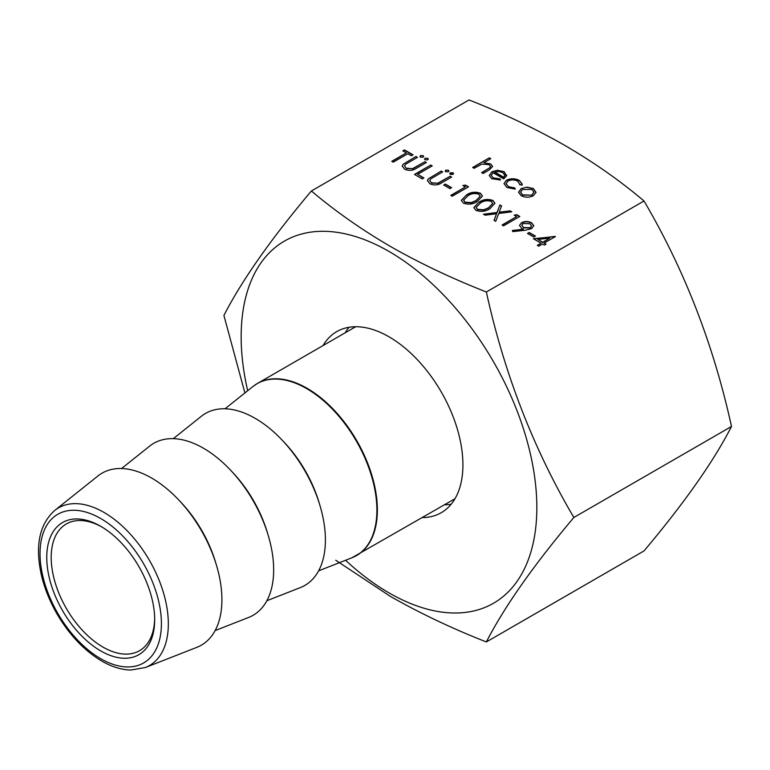 <?xml version="1.0" encoding="UTF-8"?>
<svg xmlns="http://www.w3.org/2000/svg" width="770" height="770" viewBox="0 0 770 770"><rect width="100%" height="100%" fill="white"/><g stroke="black" fill="none" stroke-linecap="round" stroke-linejoin="round"><path stroke-width="1.16" d="M100.716 650.91A76.307 44.063 60 0 1 46.758 557.451A76.307 44.063 60 0 1 100.716 526.295L100.716 526.295A76.307 44.063 60 0 1 154.683 619.754A76.307 44.063 60 0 1 100.716 650.91M101.842 526.95A73.179 42.244 -120 0 0 66.345 523.947A73.179 42.244 -120 0 0 55.132 582.582A73.179 42.244 -120 0 0 102.939 647.069A73.179 42.244 -120 0 0 139.524 650.688A73.179 42.244 -120 0 0 154.664 618.454M266.863 600.725L300.339 587.597A99.311 57.336 -120 0 0 321.167 509.769A99.311 57.336 -120 0 0 255.178 418.341A99.311 57.336 -120 0 0 201.403 416.233L173.288 438.659M215.119 630.591L248.594 617.463A99.311 57.336 -120 0 0 269.423 539.645A99.311 57.336 -120 0 0 203.434 448.207A99.311 57.336 -120 0 0 149.659 446.109L121.554 468.535M145.357 667.532L196.851 647.339A99.311 57.336 -120 0 0 217.679 569.521A99.311 57.336 -120 0 0 151.69 478.083A99.311 57.336 -120 0 0 97.915 475.976L54.68 510.481A91.024 52.553 60 0 1 103.969 512.406A91.024 52.553 60 0 1 164.443 596.211A91.024 52.553 60 0 1 145.357 667.532L130.842 670.044C121.448 669.813 111.766 666.83 101.804 661.074C84.286 650.65 69.358 634.932 56.999 613.911C49.906 601.582 44.785 588.973 41.619 576.066C34.814 546.382 39.174 524.524 54.68 510.481M345.201 332.775A104.537 60.358 60 0 1 349.012 327.288M323.025 345.586A104.537 60.358 60 0 1 336.731 331.629A104.537 60.358 60 0 1 389.004 336.808A104.537 60.358 60 0 1 457.293 428.928A104.537 60.358 60 0 1 441.268 512.695A104.537 60.358 60 0 1 422.335 517.594M311.388 190.979L469.036 99.956C503.609 113.546 535.612 128.744 565.055 145.54C593.988 162.422 620.302 180.902 644.009 200.98C684.405 269.654 713.569 344.816 731.5 426.464C713.617 461.394 684.453 502.887 644.009 550.925L486.361 641.949C504.34 606.875 533.504 565.392 573.852 517.479C533.456 448.804 504.292 373.642 486.361 291.994C451.692 278.355 419.679 263.157 390.342 246.41C361.322 229.46 335.008 210.99 311.388 190.979C270.992 238.95 241.838 280.434 223.906 315.44L244.899 392.941M247.68 390.717A209.074 120.707 60 0 1 389.004 251.453A209.074 120.707 60 0 1 536.834 507.517A209.074 120.707 60 0 1 389.004 592.871A209.074 120.707 60 0 1 345.576 560.271M335.739 560.242L390.342 596.365C420.064 613.286 452.067 628.484 486.361 641.949M533.764 237.035L527.508 233.426L529.183 232.463L535.429 236.072L533.764 237.035M531.685 228.603L525.034 230.278L512.704 231.616L512.358 230.471L523.485 229.267L521.646 228.353L519.509 225.437L521.492 222.694C524.89 221.096 528.278 221.134 531.647 222.809L533.793 225.706L531.685 228.603M477.467 201.403C473.242 204.32 468.526 204.878 463.309 203.097L461.326 200.344L466.418 195.031C470.557 192.086 475.215 191.489 480.413 193.231L482.444 196.061L477.467 201.403M520.029 184.935L517.787 181.239C514.61 179.574 511.367 179.497 508.036 180.988L506.131 183.684L508.412 186.658L514.812 187.947L515.236 189.112L506.929 187.485L504.013 183.606L506.448 180.219C510.828 178.207 515.13 178.284 519.355 180.45L522.243 184.126L522.002 185.204L520.096 184.444M493.098 172.759L491.231 175.31L493.06 177.793L499.932 178.871L500.548 180.016L491.78 178.736L489.239 175.502L491.924 171.758L497.256 170.257L504.119 171.662L506.564 175.772L503.734 178.9L493.098 172.759M506.65 175.05L506.564 175.772M644.009 200.98L486.361 291.994M474.128 168.312L472.674 167.465L489.345 157.84L490.808 158.678L483.772 162.74L490.74 163.933L492.608 166.445L489.162 169.977L483.098 173.481L481.635 172.644L489.758 167.754L490.49 166.407L489.027 164.636L481.837 164.116L474.128 168.312M445.676 171.729L445.676 170.17L448.39 170.17L448.39 171.729L445.676 171.729L445.676 170.17L448.39 170.17L448.39 171.729M428.236 178.89L441.2 171.075L442.654 171.912L430.815 178.823L429.727 180.45L431.479 182.788L437.726 183.231L450.161 176.243L451.624 177.09L441.797 182.76C438.178 185.214 434.203 185.56 429.891 183.799L427.456 180.623L428.236 178.89L441.2 171.075M422.23 178.9L414.51 174.444L430.776 165.049L432.23 165.897L417.638 174.318L423.895 177.928L422.23 178.9M425.04 159.814L425.04 158.254L427.754 158.254L427.754 159.814L425.04 159.814L425.04 158.254L427.754 158.254L427.754 159.814M420.449 157.167L420.449 155.607L423.163 155.607L423.163 157.167L420.449 157.167L420.449 155.607L423.163 155.607L423.163 157.167M521.107 188.612L526.95 187.12L533.446 188.592L536.007 192.327L533.408 195.715C529.298 197.688 525.217 197.678 521.146 195.696L518.547 192.24L521.107 188.612L526.95 187.12M391.786 161.325L406.377 152.893L402.835 150.853L404.5 149.89L413.047 154.818L411.382 155.781L407.84 153.74L393.249 162.162L391.786 161.325M403.008 164.328L415.973 156.502L417.427 157.35L405.588 164.26L404.5 165.887L406.252 168.226L412.499 168.669L424.934 161.681L426.397 162.528L416.57 168.197C412.951 170.651 408.976 170.998 404.664 169.236L402.229 166.06L403.008 164.328L415.973 156.502M449.728 173.751L452.981 172.817L452.981 174.386L450.267 174.386L450.267 172.817L452.981 172.817L453.54 173.597M449.709 173.597L450.267 173.125M449.95 188.64L443.703 185.031L445.368 184.069L451.624 187.678L449.95 188.64M465.378 186.956L462.876 185.512L465.503 185.108L468.507 186.841L452.25 196.225L450.787 195.388L465.378 186.956L451.056 195.542M489.98 208.631C485.755 211.538 481.029 212.106 475.822 210.326L473.839 207.563L478.93 202.25C483.069 199.305 487.728 198.708 492.916 200.45L494.946 203.28L489.98 208.631M483.416 214.224L497.016 212.501L499.884 204.955L501.568 205.927L499.172 212.222L510.087 210.845L511.771 211.817L498.7 213.473L495.716 221.327L494.032 220.355L496.544 213.742L485.1 215.196L483.416 214.224M516.67 216.572L514.168 215.128L516.785 214.715L519.798 216.447L503.532 225.841L502.079 224.994L516.67 216.572L502.338 225.148M541.06 243.176L533.35 238.719L555.449 236.554L544.188 243.051L546.065 244.138L544.4 245.101L542.523 244.013L538.769 246.179L537.306 245.341L541.06 243.176L537.576 245.495M451.162 504.235A104.537 60.358 60 0 1 444.511 504.783M731.5 426.464L573.852 517.479M472.934 167.619L489.345 157.84M489.345 158.139L490.538 158.832M490.74 163.933L483.772 162.74M490.74 164.241L492.598 166.599M481.905 172.798L489.758 167.754M489.758 168.062L490.471 166.561M448.39 170.478L448.929 171.104M445.137 171.104L445.676 170.478M441.2 171.383L442.394 172.066M429.737 180.603L431.479 182.788M431.479 183.096L437.726 183.231M437.726 183.539L450.161 176.243M450.161 176.551L451.355 177.244M427.456 180.786L428.236 179.198M414.78 174.597L430.776 165.049M430.776 165.358L431.97 166.05M423.625 178.082L417.638 174.318M427.754 158.562L428.293 159.188M424.501 159.188L425.04 158.562M423.163 155.915L423.702 156.541M419.91 156.541L420.449 155.915M491.231 175.464L493.06 177.793M493.06 178.101L499.932 178.871M499.932 179.179L500.394 180.036M489.239 175.656L491.924 171.758M491.924 172.066L497.256 170.257M497.256 170.565L504.119 171.662M504.119 171.97L506.564 176.08M494.715 172.008L503.734 177.216L504.793 175.271L502.733 172.547L498.556 171.421L494.715 172.316L503.734 177.524L504.783 175.425M504.023 183.76L506.448 180.526C510.828 178.515 515.13 178.592 519.355 180.758L519.355 180.45M519.355 180.758L522.243 184.28M506.131 183.838L508.412 186.658M508.412 186.966L514.812 187.947M514.812 188.255L515.13 189.122M526.95 187.428L533.446 188.592M533.446 188.9L536.007 192.635M518.547 192.385L521.107 188.919M520.607 192.308L522.599 195.156L531.945 195.185L533.899 192.298M531.945 194.877L533.899 192.144L531.983 189.43L522.56 189.459L520.597 192.163L522.599 194.849L531.945 195.185M392.055 161.479L406.377 152.893M403.105 151.007L404.5 149.89M404.5 150.198L412.787 154.972M415.973 156.81L417.167 157.504M404.51 166.041L406.252 168.226M406.252 168.534L412.499 168.669M412.499 168.977L424.934 161.681M424.934 161.989L426.128 162.682M402.229 166.224L403.008 164.626M452.981 173.125L453.52 173.751M443.963 185.185L445.368 184.069M445.368 184.376L451.355 187.832M463.299 185.753L465.503 185.108M465.503 185.406L468.247 186.995M461.336 200.498L466.418 195.031M466.418 195.339C470.557 192.394 475.215 191.788 480.413 193.54L480.413 193.231M480.413 193.54L482.434 196.215M463.636 200.267L465.032 202.472L471.307 202.876L476.014 200.864L480.172 196.36M478.786 194.223C474.676 192.972 471.038 193.52 467.881 195.869L463.627 200.113L465.032 202.163L471.307 202.568L476.014 200.566L480.182 196.196L478.786 194.223M473.839 207.717L478.93 202.25M478.93 202.558C483.069 199.613 487.728 199.016 492.916 200.758L492.916 200.45M492.916 200.758L494.946 203.434M476.139 207.486L477.535 209.69L483.82 210.095L488.526 208.093L492.685 203.578M491.298 201.442C487.179 200.2 483.55 200.749 480.393 203.088L476.139 207.332L477.535 209.382L483.82 209.787L488.526 207.785L492.685 203.415L491.298 201.442M483.849 214.474L497.016 212.501M497.016 212.809L499.884 204.955M499.884 205.263L501.472 206.177M510.087 210.845L499.172 212.222M510.087 211.153L511.338 211.875M494.128 220.412L496.544 213.742M514.591 215.369L516.785 214.715M516.785 215.023L519.529 216.601M512.445 230.769L523.485 229.267M519.509 225.591L521.492 222.694M521.492 223.002C524.89 221.404 528.278 221.442 531.647 223.117L531.647 222.809M531.647 223.117L533.783 225.86M521.848 225.35L523.59 227.853L530.328 228.016L531.55 226.111M523.032 223.493L521.839 225.196L523.59 227.545L530.328 227.708L531.55 225.957L529.904 223.733L523.032 223.493M527.777 233.58L529.183 232.463M529.183 232.771L535.169 236.226M533.793 238.979L555.151 236.38M545.805 244.292L544.188 243.051M537.884 239.412L542.735 242.521L549.79 238.132L537.884 239.412L542.735 242.213L549.79 238.132M100.716 658.687A85.836 49.559 -120 0 0 161.411 623.642A85.836 49.559 -120 0 0 100.716 518.518A85.836 49.559 -120 0 0 40.03 553.563A85.836 49.559 -120 0 0 100.716 658.687M318.597 570.849L351.832 557.817A99.272 57.317 -120 0 0 372.651 480.028A99.272 57.317 -120 0 0 306.701 388.629A99.272 57.317 -120 0 0 252.945 386.521L257.498 383.412A99.311 57.336 60 0 1 307.143 388.33A99.311 57.336 60 0 1 372.025 475.85A99.311 57.336 60 0 1 356.799 555.42A99.311 57.336 60 0 1 354.373 556.7M283.476 441.547A91.091 52.591 60 0 1 319.444 503.85M231.731 471.423A91.091 52.591 60 0 1 267.7 533.726M179.988 501.299A91.091 52.591 60 0 1 215.966 563.601M255.178 384.885A99.311 57.336 60 0 1 257.498 383.412L355.663 326.74M351.832 557.817L454.974 498.748M225.033 408.783L252.945 386.521"/></g></svg>
